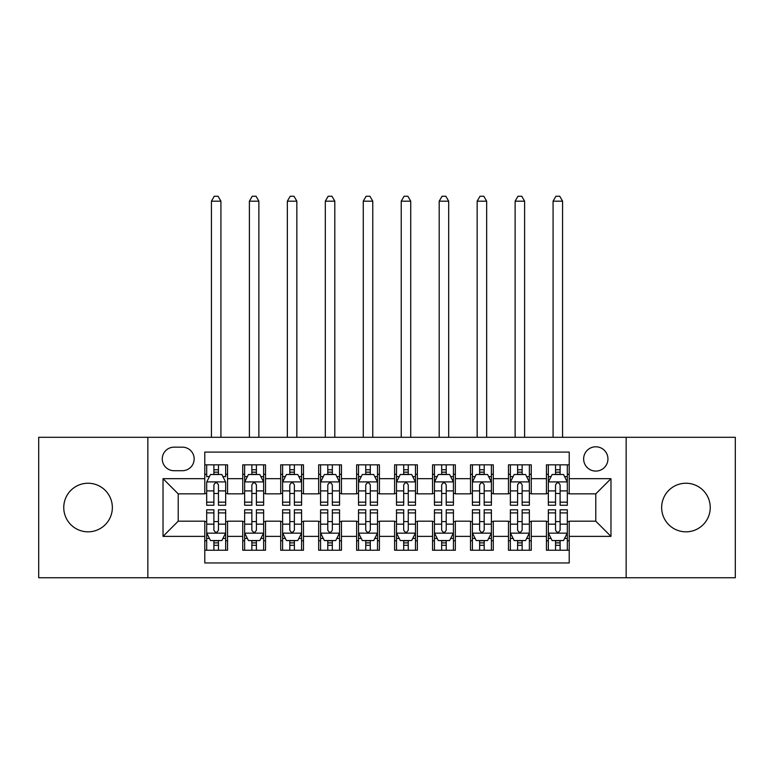 <?xml version="1.0" encoding="UTF-8"?>
<svg xmlns="http://www.w3.org/2000/svg" width="774" height="774" viewBox="0 0 774 774"><rect width="100%" height="100%" fill="white"/><g stroke="black" fill="none" stroke-linecap="round" stroke-linejoin="round"><path stroke-width="1.16" d="M685.948 483.237A24.294 24.294 0 0 0 661.654 507.531A24.294 24.294 0 0 0 685.948 531.825A24.294 24.294 0 0 0 710.242 507.531A24.294 24.294 0 0 0 685.948 483.237M88.052 483.237A24.294 24.294 0 0 0 63.758 507.531A24.294 24.294 0 0 0 88.052 531.825A24.294 24.294 0 0 0 112.346 507.531A24.294 24.294 0 0 0 88.052 483.237M595.786 446.792A12.152 12.152 0 0 0 583.644 458.934A12.152 12.152 0 0 0 595.786 471.085A12.152 12.152 0 0 0 607.938 458.934A12.152 12.152 0 0 0 595.786 446.792M626.156 577.762L735.3 577.762L735.3 437.3L626.156 437.3L626.156 577.762L147.844 577.762L147.844 437.3L38.7 437.3L38.7 577.762L147.844 577.762M569.219 464.826L546.444 464.826L546.444 478.68L531.254 478.68L531.254 493.86L546.444 493.86L546.444 478.68M531.254 478.68L531.254 464.826L508.479 464.826L508.479 478.68L493.29 478.68L493.29 493.86L508.479 493.86L508.479 478.68M493.29 478.68L493.29 464.826L470.515 464.826L470.515 478.68L455.335 478.68L455.335 493.86L470.515 493.86L470.515 478.68M455.335 478.68L455.335 464.826L432.55 464.826L432.55 478.68L417.37 478.68L417.37 493.86L432.55 493.86L432.55 478.68M417.37 478.68L417.37 464.826L394.595 464.826L394.595 478.68L379.405 478.68L379.405 493.86L394.595 493.86L394.595 478.68M379.405 478.68L379.405 464.826L356.63 464.826L356.63 478.68L341.45 478.68L341.45 493.86L356.63 493.86L356.63 478.68M341.45 478.68L341.45 464.826L318.665 464.826L318.665 478.68L303.485 478.68L303.485 493.86L318.665 493.86L318.665 478.68M303.485 478.68L303.485 464.826L280.71 464.826L280.71 478.68L265.521 478.68L265.521 493.86L280.71 493.86L280.71 478.68M265.521 478.68L265.521 464.826L242.746 464.826L242.746 493.86L227.556 493.86L227.556 464.826L204.781 464.826M204.781 550.237L227.556 550.237L227.556 521.192L242.746 521.192L242.746 550.237L265.521 550.237L265.521 521.192L280.71 521.192L280.71 536.382L265.521 536.382M280.71 536.382L280.71 550.237L303.485 550.237L303.485 521.192L318.665 521.192L318.665 536.382L303.485 536.382M318.665 536.382L318.665 550.237L341.45 550.237L341.45 521.192L356.63 521.192L356.63 536.382L341.45 536.382M356.63 536.382L356.63 550.237L379.405 550.237L379.405 521.192L394.595 521.192L394.595 536.382L379.405 536.382M394.595 536.382L394.595 550.237L417.37 550.237L417.37 521.192L432.55 521.192L432.55 536.382L417.37 536.382M432.55 536.382L432.55 550.237L455.335 550.237L455.335 521.192L470.515 521.192L470.515 536.382L455.335 536.382M470.515 536.382L470.515 550.237L493.29 550.237L493.29 521.192L508.479 521.192L508.479 536.382L493.29 536.382M508.479 536.382L508.479 550.237L531.254 550.237L531.254 521.192L546.444 521.192L546.444 536.382L531.254 536.382M174.034 470.708L182.383 470.708A11.765 11.765 0 0 0 194.158 458.934A11.765 11.765 0 0 0 182.383 447.169L174.034 447.169A11.765 11.765 0 0 0 162.269 458.934A11.765 11.765 0 0 0 174.034 470.708M626.156 437.3L147.844 437.3M569.219 478.68L569.219 452.103L204.781 452.103L204.781 493.86L178.213 493.86L178.213 521.192L204.781 521.192L204.781 562.95L569.219 562.95L569.219 521.192L595.786 521.192L595.786 493.86L569.219 493.86L569.219 478.68L610.976 478.68L610.976 536.382L569.219 536.382M204.781 536.382L163.024 536.382L163.024 478.68L204.781 478.68M546.444 536.382L546.444 550.237L569.219 550.237M204.781 474.317L206.677 474.317M213.895 474.317L218.452 474.317M225.66 474.317L227.556 474.317M204.781 493.483L206.677 493.483M213.895 493.483L218.452 493.483M225.66 493.483L227.556 493.483M204.781 521.579L206.677 521.579M213.895 521.579L218.452 521.579M225.66 521.579L227.556 521.579M204.781 540.745L206.677 540.745M213.895 540.745L218.452 540.745M225.66 540.745L227.556 540.745M242.746 493.483L244.642 493.483M251.86 493.483L256.407 493.483M263.624 493.483L265.521 493.483M242.746 474.317L244.642 474.317M251.86 474.317L256.407 474.317M263.624 474.317L265.521 474.317M242.746 521.579L244.642 521.579M251.86 521.579L256.407 521.579M263.624 521.579L265.521 521.579M242.746 540.745L244.642 540.745M251.86 540.745L256.407 540.745M263.624 540.745L265.521 540.745M280.71 521.579L282.607 521.579M289.815 521.579L294.372 521.579M301.589 521.579L303.485 521.579M280.71 540.745L282.607 540.745M289.815 540.745L294.372 540.745M301.589 540.745L303.485 540.745M280.71 474.317L282.607 474.317M289.815 474.317L294.372 474.317M301.589 474.317L303.485 474.317M280.71 493.483L282.607 493.483M289.815 493.483L294.372 493.483M301.589 493.483L303.485 493.483M318.665 521.579L320.571 521.579M327.779 521.579L332.336 521.579M339.544 521.579L341.45 521.579M318.665 540.745L320.571 540.745M327.779 540.745L332.336 540.745M339.544 540.745L341.45 540.745M318.665 474.317L320.571 474.317M327.779 474.317L332.336 474.317M339.544 474.317L341.45 474.317M318.665 493.483L320.571 493.483M327.779 493.483L332.336 493.483M339.544 493.483L341.45 493.483M356.63 521.579L358.526 521.579M365.744 521.579L370.301 521.579M377.509 521.579L379.405 521.579M356.63 540.745L358.526 540.745M365.744 540.745L370.301 540.745M377.509 540.745L379.405 540.745M356.63 474.317L358.526 474.317M365.744 474.317L370.301 474.317M377.509 474.317L379.405 474.317M356.63 493.483L358.526 493.483M365.744 493.483L370.301 493.483M377.509 493.483L379.405 493.483M394.595 521.579L396.491 521.579M403.699 521.579L408.256 521.579M415.474 521.579L417.37 521.579M394.595 540.745L396.491 540.745M403.699 540.745L408.256 540.745M415.474 540.745L417.37 540.745M394.595 474.317L396.491 474.317M403.699 474.317L408.256 474.317M415.474 474.317L417.37 474.317M394.595 493.483L396.491 493.483M403.699 493.483L408.256 493.483M415.474 493.483L417.37 493.483M432.55 521.579L434.456 521.579M441.664 521.579L446.221 521.579M453.429 521.579L455.335 521.579M432.55 540.745L434.456 540.745M441.664 540.745L446.221 540.745M453.429 540.745L455.335 540.745M432.55 474.317L434.456 474.317M441.664 474.317L446.221 474.317M453.429 474.317L455.335 474.317M432.55 493.483L434.456 493.483M441.664 493.483L446.221 493.483M453.429 493.483L455.335 493.483M470.515 521.579L472.411 521.579M479.628 521.579L484.185 521.579M491.393 521.579L493.29 521.579M470.515 540.745L472.411 540.745M479.628 540.745L484.185 540.745M491.393 540.745L493.29 540.745M470.515 474.317L472.411 474.317M479.628 474.317L484.185 474.317M491.393 474.317L493.29 474.317M470.515 493.483L472.411 493.483M479.628 493.483L484.185 493.483M491.393 493.483L493.29 493.483M508.479 521.579L510.376 521.579M517.593 521.579L522.14 521.579M529.358 521.579L531.254 521.579M508.479 540.745L510.376 540.745M517.593 540.745L522.14 540.745M529.358 540.745L531.254 540.745M508.479 474.317L510.376 474.317M517.593 474.317L522.14 474.317M529.358 474.317L531.254 474.317M508.479 493.483L510.376 493.483M517.593 493.483L522.14 493.483M529.358 493.483L531.254 493.483M546.444 521.579L548.34 521.579M555.548 521.579L560.105 521.579M567.323 521.579L569.219 521.579M546.444 540.745L548.34 540.745M555.548 540.745L560.105 540.745M567.323 540.745L569.219 540.745M546.444 474.317L548.34 474.317M555.548 474.317L560.105 474.317M567.323 474.317L569.219 474.317M546.444 493.483L548.34 493.483M555.548 493.483L560.105 493.483M567.323 493.483L569.219 493.483M178.213 493.86L163.024 478.68M178.213 521.192L163.024 536.382M610.976 478.68L595.786 493.86M610.976 536.382L595.786 521.192M218.452 464.826L218.452 474.501L218.452 469.76L213.895 469.76M225.66 502.162L218.452 502.162L218.452 505.248L225.66 505.248L225.66 482.096L221.867 474.501L210.48 474.501L206.677 482.096L206.677 505.248L213.895 505.248L213.895 502.162L206.677 502.162M209.435 476.591L206.677 476.591L206.677 464.826M206.677 476.668L206.677 469.76M225.66 476.668L225.66 469.76M222.912 476.591L225.66 476.591L225.66 464.826M213.895 474.501L213.895 464.826M218.452 502.162L218.452 484.94C216.933 482.018 215.414 482.018 213.895 484.94L213.895 497.75M206.677 490.89L213.895 490.89L213.895 502.162M220.919 437.3L220.919 201.172L211.428 201.172L211.428 437.3M211.428 201.172L214.272 196.238L218.075 196.238L220.919 201.172M213.895 545.302L218.452 545.302M206.677 512.901L213.895 512.901L213.895 509.805L206.677 509.805L206.677 532.967L210.48 540.552L221.867 540.552L225.66 532.967L225.66 509.805L218.452 509.805L218.452 512.901L225.66 512.901M225.66 532.967L225.66 550.237M206.677 532.967L206.677 550.237M218.452 540.552L218.452 550.237M213.895 550.237L213.895 540.552M213.895 512.901L213.895 530.113C215.414 533.044 216.933 533.044 218.452 530.113L218.452 512.901M256.407 469.76L251.86 469.76M263.624 502.162L256.407 502.162L256.407 505.248L263.624 505.248L263.624 482.096L259.832 474.501L248.435 474.501L244.642 482.096L244.642 505.248L251.86 505.248L251.86 502.162L244.642 502.162M244.642 482.096L244.642 464.826M263.624 482.096L263.624 464.826M251.86 474.501L251.86 464.826M256.407 464.826L256.407 474.501M256.407 502.162L256.407 484.94C254.898 482.018 253.379 482.018 251.86 484.94L251.86 502.162M258.874 437.3L258.874 201.172L249.392 201.172L249.392 437.3M249.392 201.172L252.237 196.238L256.03 196.238L258.874 201.172M294.372 469.76L289.815 469.76M301.589 502.162L294.372 502.162L294.372 505.248L301.589 505.248L301.589 482.096L297.787 474.501L286.399 474.501L282.607 482.096L282.607 505.248L289.815 505.248L289.815 502.162L282.607 502.162M282.607 482.096L282.607 464.826M301.589 482.096L301.589 464.826M289.815 474.501L289.815 464.826M294.372 464.826L294.372 474.501M294.372 502.162L294.372 484.94C292.853 482.018 291.334 482.018 289.815 484.94L289.815 502.162M296.839 437.3L296.839 201.172L287.348 201.172L287.348 437.3M287.348 201.172L290.202 196.238L293.994 196.238L296.839 201.172M332.336 469.76L327.779 469.76M339.544 502.162L332.336 502.162L332.336 505.248L339.544 505.248L339.544 482.096L335.752 474.501L324.364 474.501L320.571 482.096L320.571 505.248L327.779 505.248L327.779 502.162L320.571 502.162M320.571 482.096L320.571 464.826M339.544 482.096L339.544 464.826M327.779 474.501L327.779 464.826M332.336 464.826L332.336 474.501M332.336 502.162L332.336 484.94C330.817 482.018 329.298 482.018 327.779 484.94L327.779 502.162M334.803 437.3L334.803 201.172L325.312 201.172L325.312 437.3M325.312 201.172L328.157 196.238L331.959 196.238L334.803 201.172M370.301 469.76L365.744 469.76M377.509 502.162L370.301 502.162L370.301 505.248L377.509 505.248L377.509 482.096L373.716 474.501L362.329 474.501L358.526 482.096L358.526 505.248L365.744 505.248L365.744 502.162L358.526 502.162M358.526 482.096L358.526 464.826M377.509 482.096L377.509 464.826M365.744 474.501L365.744 464.826M370.301 464.826L370.301 474.501M370.301 502.162L370.301 484.94C368.782 482.018 367.263 482.018 365.744 484.94L365.744 502.162M372.768 437.3L372.768 201.172L363.277 201.172L363.277 437.3M363.277 201.172L366.121 196.238L369.914 196.238L372.768 201.172M251.86 545.302L256.407 545.302M244.642 512.901L251.86 512.901L251.86 509.805L244.642 509.805L244.642 532.967L248.435 540.552L259.832 540.552L263.624 532.967L263.624 509.805L256.407 509.805L256.407 512.901L263.624 512.901M263.624 532.967L263.624 550.237M244.642 532.967L244.642 550.237M256.407 540.552L256.407 550.237M251.86 550.237L251.86 540.552M251.86 512.901L251.86 530.113C253.369 533.044 254.888 533.044 256.407 530.113L256.407 512.901M289.815 545.302L294.372 545.302M282.607 512.901L289.815 512.901L289.815 509.805L282.607 509.805L282.607 532.967L286.399 540.552L297.787 540.552L301.589 532.967L301.589 509.805L294.372 509.805L294.372 512.901L301.589 512.901M301.589 532.967L301.589 550.237M282.607 532.967L282.607 550.237M294.372 540.552L294.372 550.237M289.815 550.237L289.815 540.552M289.815 512.901L289.815 530.113C291.334 533.044 292.853 533.044 294.372 530.113L294.372 512.901M327.779 545.302L332.336 545.302M320.571 512.901L327.779 512.901L327.779 509.805L320.571 509.805L320.571 532.967L324.364 540.552L335.752 540.552L339.544 532.967L339.544 509.805L332.336 509.805L332.336 512.901L339.544 512.901M339.544 532.967L339.544 550.237M320.571 532.967L320.571 550.237M332.336 540.552L332.336 550.237M327.779 550.237L327.779 540.552M327.779 512.901L327.779 530.113C329.298 533.044 330.817 533.044 332.336 530.113L332.336 512.901M365.744 545.302L370.301 545.302M358.526 512.901L365.744 512.901L365.744 509.805L358.526 509.805L358.526 532.967L362.329 540.552L373.716 540.552L377.509 532.967L377.509 509.805L370.301 509.805L370.301 512.901L377.509 512.901M377.509 532.967L377.509 550.237M358.526 532.967L358.526 550.237M370.301 540.552L370.301 550.237M365.744 550.237L365.744 540.552M365.744 512.901L365.744 530.113C367.253 533.044 368.772 533.044 370.301 530.113L370.301 512.901M408.256 469.76L403.699 469.76M415.474 502.162L408.256 502.162L408.256 505.248L415.474 505.248L415.474 482.096L411.671 474.501L400.284 474.501L396.491 482.096L396.491 505.248L403.699 505.248L403.699 502.162L396.491 502.162M396.491 482.096L396.491 464.826M415.474 482.096L415.474 464.826M403.699 474.501L403.699 464.826M408.256 464.826L408.256 474.501M408.256 502.162L408.256 484.94C406.747 482.018 405.228 482.018 403.699 484.94L403.699 502.162M410.723 437.3L410.723 201.172L401.232 201.172L401.232 437.3M401.232 201.172L404.086 196.238L407.879 196.238L410.723 201.172M403.699 545.302L408.256 545.302M396.491 512.901L403.699 512.901L403.699 509.805L396.491 509.805L396.491 532.967L400.284 540.552L411.671 540.552L415.474 532.967L415.474 509.805L408.256 509.805L408.256 512.901L415.474 512.901M415.474 532.967L415.474 550.237M396.491 532.967L396.491 550.237M408.256 540.552L408.256 550.237M403.699 550.237L403.699 540.552M403.699 512.901L403.699 530.113C405.218 533.044 406.737 533.044 408.256 530.113L408.256 512.901M446.221 469.76L441.664 469.76M453.429 502.162L446.221 502.162L446.221 505.248L453.429 505.248L453.429 482.096L449.636 474.501L438.248 474.501L434.456 482.096L434.456 505.248L441.664 505.248L441.664 502.162L434.456 502.162M434.456 482.096L434.456 464.826M453.429 482.096L453.429 464.826M441.664 474.501L441.664 464.826M446.221 464.826L446.221 474.501M446.221 502.162L446.221 484.94C444.702 482.018 443.183 482.018 441.664 484.94L441.664 502.162M448.688 437.3L448.688 201.172L439.197 201.172L439.197 437.3M439.197 201.172L442.041 196.238L445.843 196.238L448.688 201.172M441.664 545.302L446.221 545.302M434.456 512.901L441.664 512.901L441.664 509.805L434.456 509.805L434.456 532.967L438.248 540.552L449.636 540.552L453.429 532.967L453.429 509.805L446.221 509.805L446.221 512.901L453.429 512.901M453.429 532.967L453.429 550.237M434.456 532.967L434.456 550.237M446.221 540.552L446.221 550.237M441.664 550.237L441.664 540.552M441.664 512.901L441.664 530.113C443.183 533.044 444.702 533.044 446.221 530.113L446.221 512.901M484.185 469.76L479.628 469.76M491.393 502.162L484.185 502.162L484.185 505.248L491.393 505.248L491.393 482.096L487.601 474.501L476.213 474.501L472.411 482.096L472.411 505.248L479.628 505.248L479.628 502.162L472.411 502.162M472.411 482.096L472.411 464.826M491.393 482.096L491.393 464.826M479.628 474.501L479.628 464.826M484.185 464.826L484.185 474.501M484.185 502.162L484.185 484.94C482.666 482.018 481.147 482.018 479.628 484.94L479.628 502.162M486.653 437.3L486.653 201.172L477.161 201.172L477.161 437.3M477.161 201.172L480.006 196.238L483.798 196.238L486.653 201.172M479.628 545.302L484.185 545.302M472.411 512.901L479.628 512.901L479.628 509.805L472.411 509.805L472.411 532.967L476.213 540.552L487.601 540.552L491.393 532.967L491.393 509.805L484.185 509.805L484.185 512.901L491.393 512.901M491.393 532.967L491.393 550.237M472.411 532.967L472.411 550.237M484.185 540.552L484.185 550.237M479.628 550.237L479.628 540.552M479.628 512.901L479.628 530.113C481.147 533.044 482.666 533.044 484.185 530.113L484.185 512.901M522.14 469.76L517.593 469.76M529.358 502.162L522.14 502.162L522.14 505.248L529.358 505.248L529.358 482.096L525.565 474.501L514.168 474.501L510.376 482.096L510.376 505.248L517.593 505.248L517.593 502.162L510.376 502.162M510.376 482.096L510.376 464.826M529.358 482.096L529.358 464.826M517.593 474.501L517.593 464.826M522.14 464.826L522.14 474.501M522.14 502.162L522.14 484.94C520.631 482.018 519.112 482.018 517.593 484.94L517.593 502.162M524.608 437.3L524.608 201.172L515.126 201.172L515.126 437.3M515.126 201.172L517.97 196.238L521.763 196.238L524.608 201.172M517.593 545.302L522.14 545.302M510.376 512.901L517.593 512.901L517.593 509.805L510.376 509.805L510.376 532.967L514.168 540.552L525.565 540.552L529.358 532.967L529.358 509.805L522.14 509.805L522.14 512.901L529.358 512.901M529.358 532.967L529.358 550.237M510.376 532.967L510.376 550.237M522.14 540.552L522.14 550.237M517.593 550.237L517.593 540.552M517.593 512.901L517.593 530.113C519.102 533.044 520.621 533.044 522.14 530.113L522.14 512.901M560.105 469.76L555.548 469.76M567.323 502.162L560.105 502.162L560.105 505.248L567.323 505.248L567.323 482.096L563.52 474.501L552.133 474.501L548.34 482.096L548.34 505.248L555.548 505.248L555.548 502.162L548.34 502.162M548.34 482.096L548.34 464.826M567.323 482.096L567.323 464.826M555.548 474.501L555.548 464.826M560.105 464.826L560.105 474.501M560.105 502.162L560.105 484.94C558.586 482.018 557.067 482.018 555.548 484.94L555.548 502.162M562.572 437.3L562.572 201.172L553.081 201.172L553.081 437.3M553.081 201.172L555.926 196.238L559.728 196.238L562.572 201.172M555.548 545.302L560.105 545.302M548.34 512.901L555.548 512.901L555.548 509.805L548.34 509.805L548.34 532.967L552.133 540.552L563.52 540.552L567.323 532.967L567.323 509.805L560.105 509.805L560.105 512.901L567.323 512.901M567.323 532.967L567.323 550.237M548.34 532.967L548.34 550.237M560.105 540.552L560.105 550.237M555.548 550.237L555.548 540.552M555.548 512.901L555.548 530.113C557.067 533.044 558.586 533.044 560.105 530.113L560.105 512.901M242.746 536.382L227.556 536.382M242.746 478.68L227.556 478.68M225.563 481.902L206.774 481.902M225.66 490.89L218.452 490.89M218.452 472.169L213.895 472.169M206.774 533.151L225.563 533.151M225.66 538.462L222.912 538.462M209.435 538.462L206.677 538.462M218.452 524.162L225.66 524.162M206.677 524.162L213.895 524.162M213.895 542.884L218.452 542.884M263.528 481.902L244.739 481.902M244.642 476.591L247.399 476.591M260.877 476.591L263.624 476.591M251.86 490.89L244.642 490.89M263.624 490.89L256.407 490.89M256.407 472.169L251.86 472.169M301.492 481.902L282.704 481.902M282.607 476.591L285.354 476.591M298.832 476.591L301.589 476.591M289.815 490.89L282.607 490.89M301.589 490.89L294.372 490.89M294.372 472.169L289.815 472.169M339.457 481.902L320.659 481.902M320.571 476.591L323.319 476.591M336.796 476.591L339.544 476.591M327.779 490.89L320.571 490.89M339.544 490.89L332.336 490.89M332.336 472.169L327.779 472.169M377.412 481.902L358.623 481.902M358.526 476.591L361.284 476.591M374.761 476.591L377.509 476.591M365.744 490.89L358.526 490.89M377.509 490.89L370.301 490.89M370.301 472.169L365.744 472.169M244.739 533.151L263.528 533.151M263.624 538.462L260.877 538.462M247.399 538.462L244.642 538.462M256.407 524.162L263.624 524.162M244.642 524.162L251.86 524.162M251.86 542.884L256.407 542.884M282.704 533.151L301.492 533.151M301.589 538.462L298.832 538.462M285.354 538.462L282.607 538.462M294.372 524.162L301.589 524.162M282.607 524.162L289.815 524.162M289.815 542.884L294.372 542.884M320.659 533.151L339.457 533.151M339.544 538.462L336.796 538.462M323.319 538.462L320.571 538.462M332.336 524.162L339.544 524.162M320.571 524.162L327.779 524.162M327.779 542.884L332.336 542.884M358.623 533.151L377.412 533.151M377.509 538.462L374.761 538.462M361.284 538.462L358.526 538.462M370.301 524.162L377.509 524.162M358.526 524.162L365.744 524.162M365.744 542.884L370.301 542.884M415.377 481.902L396.588 481.902M396.491 476.591L399.239 476.591M412.716 476.591L415.474 476.591M403.699 490.89L396.491 490.89M415.474 490.89L408.256 490.89M408.256 472.169L403.699 472.169M396.588 533.151L415.377 533.151M415.474 538.462L412.716 538.462M399.239 538.462L396.491 538.462M408.256 524.162L415.474 524.162M396.491 524.162L403.699 524.162M403.699 542.884L408.256 542.884M453.341 481.902L434.543 481.902M434.456 476.591L437.204 476.591M450.681 476.591L453.429 476.591M441.664 490.89L434.456 490.89M453.429 490.89L446.221 490.89M446.221 472.169L441.664 472.169M434.543 533.151L453.341 533.151M453.429 538.462L450.681 538.462M437.204 538.462L434.456 538.462M446.221 524.162L453.429 524.162M434.456 524.162L441.664 524.162M441.664 542.884L446.221 542.884M491.297 481.902L472.508 481.902M472.411 476.591L475.168 476.591M488.646 476.591L491.393 476.591M479.628 490.89L472.411 490.89M491.393 490.89L484.185 490.89M484.185 472.169L479.628 472.169M472.508 533.151L491.297 533.151M491.393 538.462L488.646 538.462M475.168 538.462L472.411 538.462M484.185 524.162L491.393 524.162M472.411 524.162L479.628 524.162M479.628 542.884L484.185 542.884M529.261 481.902L510.472 481.902M510.376 476.591L513.123 476.591M526.601 476.591L529.358 476.591M517.593 490.89L510.376 490.89M529.358 490.89L522.14 490.89M522.14 472.169L517.593 472.169M510.472 533.151L529.261 533.151M529.358 538.462L526.601 538.462M513.123 538.462L510.376 538.462M522.14 524.162L529.358 524.162M510.376 524.162L517.593 524.162M517.593 542.884L522.14 542.884M567.226 481.902L548.437 481.902M548.34 476.591L551.088 476.591M564.565 476.591L567.323 476.591M555.548 490.89L548.34 490.89M567.323 490.89L560.105 490.89M560.105 472.169L555.548 472.169M548.437 533.151L567.226 533.151M567.323 538.462L564.565 538.462M551.088 538.462L548.34 538.462M560.105 524.162L567.323 524.162M548.34 524.162L555.548 524.162M555.548 542.884L560.105 542.884"/></g></svg>
